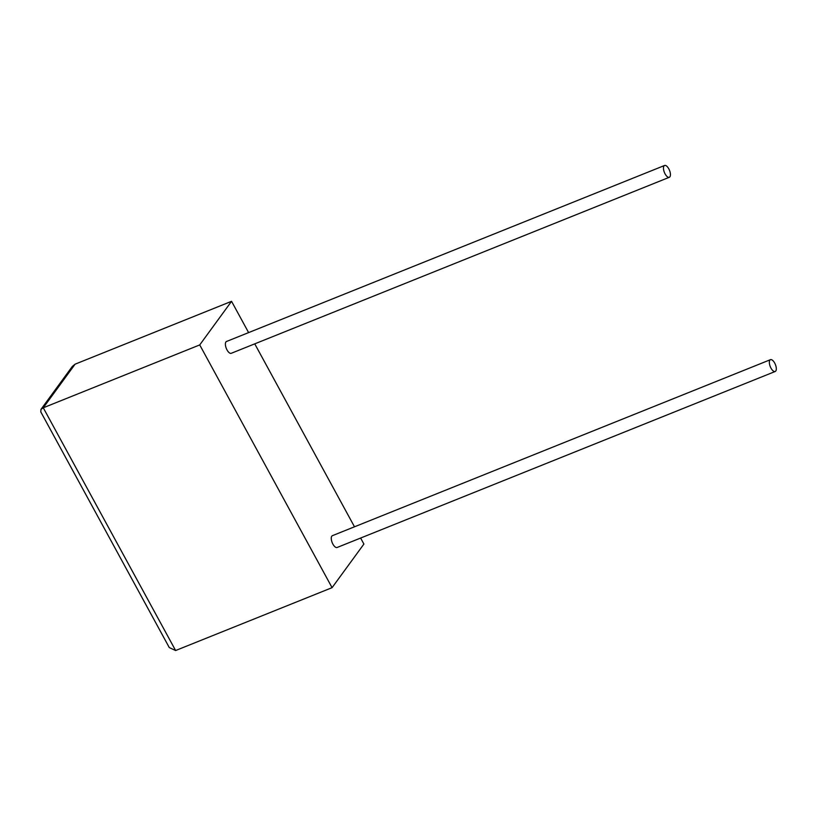 <?xml version="1.0" encoding="UTF-8"?>
<svg xmlns="http://www.w3.org/2000/svg" width="816" height="816" viewBox="0 0 816 816"><rect width="100%" height="100%" fill="white"/><g stroke="black" fill="none" stroke-linecap="round" stroke-linejoin="round"><path stroke-width="1.22" d="M774.68 363.038A6.365 2.764 -111.9 0 1 775.2 371.484A6.365 2.764 -111.9 0 1 770.977 368.118A6.365 2.764 -111.9 0 1 770.457 359.672A6.365 2.764 -111.9 0 1 774.68 363.038M775.2 371.484L337.12 547.485A6.365 2.764 -111.9 0 1 332.897 544.119A6.365 2.764 -111.9 0 1 332.377 535.684L770.457 359.672M665.101 173.92A6.365 2.764 68.1 0 0 669.324 177.286A6.365 2.764 68.1 0 0 668.804 168.841A6.365 2.764 68.1 0 0 664.581 165.475A6.365 2.764 68.1 0 0 665.101 173.92M664.581 165.475L226.501 341.486A6.365 2.764 68.1 0 0 227.021 349.931A6.365 2.764 68.1 0 0 231.244 353.297L669.324 177.286M199.726 344.923L332.071 587.663L175.613 650.525L169.289 647.588L40.8 411.917L40.963 409.397L43.268 407.786L199.726 344.923L231.55 301.318L248.615 332.602M360.621 538.05L363.905 544.058L332.071 587.663M254.745 343.852L354.491 526.799M40.963 409.397L72.267 366.506L75.103 364.171L231.55 301.318M75.103 364.171L43.268 407.786L175.613 650.525"/></g></svg>
